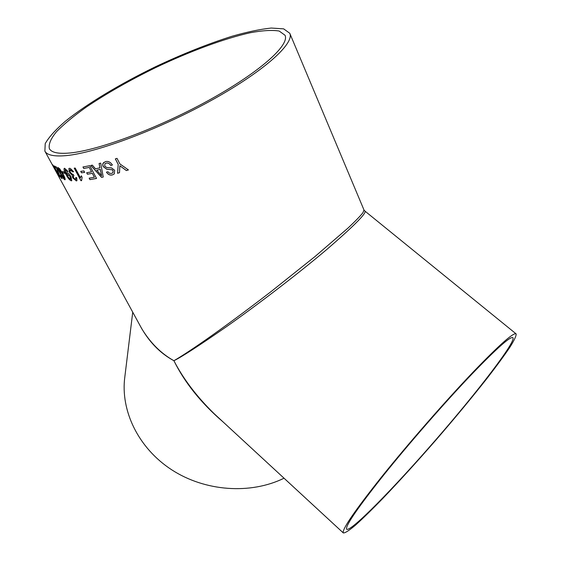 <?xml version="1.0" encoding="UTF-8"?>
<svg xmlns="http://www.w3.org/2000/svg" width="561" height="561" viewBox="0 0 561 561"><rect width="100%" height="100%" fill="white"/><g stroke="black" fill="none" stroke-linecap="round" stroke-linejoin="round"><path stroke-width="0.84" d="M72.762 171.932L71.226 170.123L70.23 169.745L69.866 169.85L70.23 172.262L72.755 174.555L73.246 174.373L73.926 175.81L73.386 175.916L73.526 177.725L75.525 179.485L76.037 179.064L75.686 177.535L76.703 177.655L76.934 180.719L76.324 180.915L72.692 177.781L72.278 175.32L69.375 172.255L68.898 168.468L69.48 168.3L70.328 168.461L73.603 171.722L72.762 171.932L69.887 169.836M44.873 151.133L45.224 143.602C48.87 137.157 55.574 129.717 65.335 121.26C86.976 103.827 119.851 84.101 155.145 66.92C182.248 54.108 207.886 43.884 232.065 36.255C247.198 31.942 260.255 29.207 271.236 28.05L283.649 28.856L289.764 33.274C294.834 43.562 262.997 72.152 209.127 101.625C155.369 131.127 91.878 154.254 63.519 155.818C53.085 156.428 46.872 154.871 44.873 151.133L141.765 328.732C150.397 342.89 161.105 353.556 173.903 360.723C185.102 354.321 216.777 333.409 271.11 291.559L314.945 256.587L348.072 228.011C355.422 221.083 360.358 215.999 362.89 212.759L364.012 210.045L364.517 210.747C368.219 211.602 355.674 224.484 326.874 249.4C296.79 274.89 254.54 306.951 226.553 326.614C199.141 345.632 181.589 356.999 173.903 360.723C159.808 353.107 148.483 341.319 139.92 325.359M117.551 173.272L118.196 164.429L115.328 158.889L117.018 158.356L119.886 163.903L128.434 169.92L126.393 170.579L119.858 165.754L119.493 172.697L117.551 173.272L118.196 164.429M110.79 165.474C109.486 163.496 107.908 162.732 106.064 163.181L104.949 163.77L104.711 166.133L106.807 167.564L111.471 167.914L114.619 170.228L114.332 173.868L112.516 174.871C110.18 175.551 108.154 174.646 106.429 172.157L107.978 171.75L109.409 173.202L111.38 173.468L112.922 172.76L113.07 170.81L112.067 169.78L106.751 169.254L103.217 166.624L102.712 164.962L102.929 163.468L105.216 161.694C108.014 160.874 110.419 161.982 112.417 165.004L110.833 165.439C109.521 163.461 107.95 162.697 106.106 163.146L104.998 163.721M99.963 167.802L95.552 168.84L92.32 165.137L90.833 165.467L101.59 177.395L103.238 177.017L100.692 163.111L99.08 163.524L99.963 167.802L99.129 163.51M89.206 167.444L83.736 168.454L82.951 166.982L89.781 165.691L96.548 178.454L89.942 179.625L89.164 178.167L94.402 177.255L92.334 173.342L87.439 174.219L86.66 172.753L91.548 171.869L89.248 167.409L83.736 168.454M84.711 172.36L81.513 172.816L80.735 171.357L83.933 170.902L84.711 172.36M75.195 168.048L80.454 177.851L81.31 175.81L82.102 177.297L81.576 180.642L80.931 180.691L74.199 168.146L75.195 168.048M67.355 171.673L65.125 169.787L66.612 174.268L67.089 172.746C68.379 173.097 69.683 174.45 71.002 176.799L71.766 180.705L71.317 180.81C69.536 180.067 67.825 178.04 66.177 174.737C64.403 171.743 63.737 169.639 64.185 168.405L64.648 168.293L68.077 171.533L67.355 171.673L65.16 169.759M64.88 173.314L62.944 173.026L62.173 171.61L64.108 171.897L64.88 173.314M64.803 179.744C63.365 178.7 61.794 176.505 60.097 173.16C58.463 170.334 57.692 168.419 57.79 167.409L59.739 168.819L62.93 173.938C64.564 176.764 65.293 178.7 65.118 179.73L64.859 179.709C63.428 178.664 61.857 176.47 60.16 173.125C58.554 170.348 57.776 168.433 57.832 167.388M61.247 177.206L59.389 174.934L56.43 167.003L54.186 165.937L55.034 167.487L54.305 166.007M61.226 177.227L60.56 175.362L61.128 175.719L61.808 178.594L58.989 174.702L56.661 168.321L55.034 167.487M57.306 173.391L58.786 175.502L56.927 171.764L57.159 172.823L54.382 168.258L52.72 164.794L56.927 171.371L59.592 177.059L57.306 173.391M54.101 168.055L53.351 166.68M67.572 153.174C57.376 153.805 51.317 152.311 49.375 148.679C48.393 144.338 50.785 138.665 56.542 131.66C63.982 124.107 73.87 115.931 86.191 107.144C106.443 93.533 129.549 80.377 155.502 67.664C189.667 51.409 224.281 38.52 250.353 32.72C262.555 30.462 272.162 29.901 279.168 31.023L285.03 35.266C289.925 45.175 259.28 72.65 207.612 100.945C156.049 129.254 95.047 151.547 67.572 153.174M132.733 312.182L124.851 376.747C120.229 410.442 138.23 448.036 171.68 469.788C205.116 491.527 250.564 494.662 284.034 478.21M222.913 421.788C201.097 403.022 184.758 382.665 173.903 360.723C183.342 378.977 196.708 396.578 213.986 413.541L214.702 414.207M473.428 371.768C445.827 400.666 408.639 443.232 381.845 476.612C354.475 511.092 341.635 529.872 343.332 532.95C345.162 533.076 349.286 530.411 355.716 524.956C363.219 518.14 372.195 509.36 382.644 498.631C399.369 481.135 417.216 461.5 436.199 439.733C455.083 417.875 472.06 397.391 487.123 378.268C496.345 366.34 503.848 356.123 509.64 347.631C514.234 340.387 516.393 335.808 516.127 333.886C513.701 332.126 499.465 344.756 473.428 371.768M471.661 374.341C445.097 402.174 409.418 443.008 383.689 475.069C357.385 508.203 345.036 526.267 346.649 529.254C350.8 532.151 394.18 487.79 436.009 439.551C477.888 391.361 515.994 341.838 512.929 337.694C510.559 336.025 496.801 348.241 471.661 374.341M54.438 168.475L54.087 168.034M58.807 175.614L56.927 171.764M57.299 172.844L52.769 164.801M59.613 177.024L57.257 173.356M56.605 171.519L53.597 166.245M53.688 166.231L56.591 171.561L53.625 166.266M61.289 177.199L60.679 175.439M62.124 178.615L59.052 174.667L56.724 168.286L55.097 167.459M64.22 178.321L62.383 173.77L58.716 168.812L60.623 173.342L64.045 178.349L64.192 177.676L62.327 173.805L58.716 168.812M64.852 173.272L62.944 173.026M63 172.991L62.264 171.631M66.612 174.268L66.794 172.802M71.773 180.698L71.373 180.768C69.592 180.025 67.881 178.005 66.24 174.695C64.48 171.736 63.807 169.632 64.227 168.384L64.185 168.405M68.063 171.512L67.418 171.638M70.721 179.31L70.209 176.652L67.39 174.198M70.209 176.652L67.355 174.219L67.909 176.659L70.434 179.38L70.153 176.694M73.905 175.768L73.435 175.888M75.861 179.387L75.763 177.549M76.892 180.747L76.38 180.88L72.748 177.746L72.334 175.277L69.431 172.22L68.898 168.468M73.596 171.701L72.818 171.897M80.454 177.851L81.317 175.824M81.569 180.607L80.987 180.656L74.269 168.146M84.697 172.332L81.513 172.816M81.562 172.781L80.798 171.35M89.248 167.409L91.548 171.869M94.402 177.255L92.376 173.307L87.439 174.219M87.488 174.183L86.724 172.746M96.534 178.433L89.942 179.625M89.991 179.583L89.227 178.16M83.785 168.412L83.021 166.975M103.231 176.996L101.59 177.395M101.632 177.353L90.896 165.453M101.632 175.733L100.342 169.359L96.765 170.221L101.632 175.733L100.3 169.394L96.765 170.221M114.304 173.903L112.551 174.836C110.222 175.516 108.203 174.618 106.485 172.143M112.915 172.767L113.105 170.775L112.102 169.752L106.793 169.219L103.259 166.589L102.747 164.282L103.645 162.508M112.403 164.983L110.833 165.439M119.493 172.676L117.579 173.237M128.413 169.906L126.421 170.544L119.858 165.754M118.224 164.394L115.37 158.875M289.764 33.274L364.012 210.045M214.014 413.569L343.332 532.95M364.594 210.81L516.064 333.83"/></g></svg>
